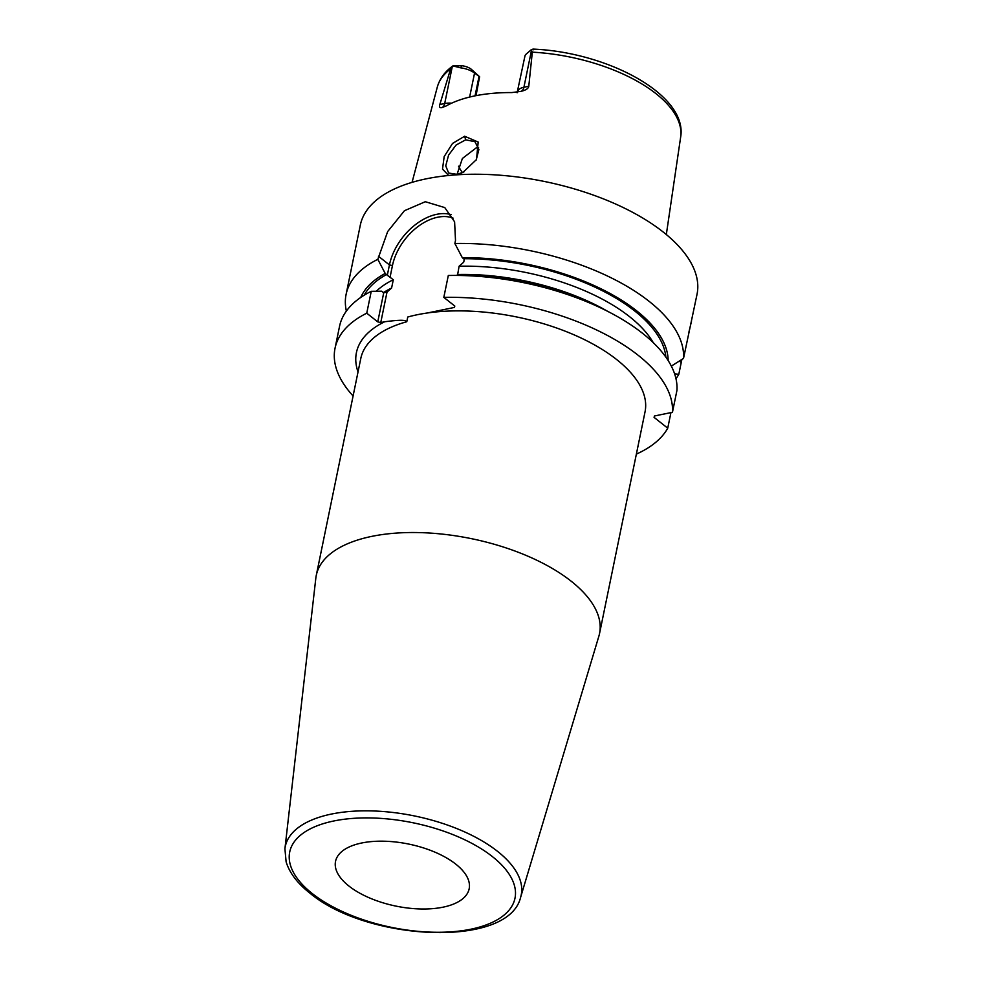 <?xml version="1.0" encoding="UTF-8"?>
<svg xmlns="http://www.w3.org/2000/svg" width="982" height="982" viewBox="0 0 982 982"><rect width="100%" height="100%" fill="white"/><g stroke="black" fill="none" stroke-linecap="round" stroke-linejoin="round"><path stroke-width="1.47" d="M450.603 68.936L453.144 65.72C444.956 71.526 439.666 78.683 437.285 87.165A124.26 57.693 11.6 0 1 450.603 68.936L439.826 104.522L444.699 103.515L452.309 66.457M460.583 67.832L452.923 65.917L461.933 65.733L460.583 67.832A16.363 7.598 11.6 0 1 474.552 73.085L479.609 76.756L471.25 69.231A10.912 5.07 -168.4 0 0 461.933 65.733M533.054 49.91C533.852 48.867 533.201 48.854 531.102 49.861L532.318 52.156A124.26 57.693 11.6 0 1 655.964 93.646A124.26 57.693 -168.4 0 1 680.649 137.112L666.324 234.551M479.609 76.756L476.025 95.659M462.436 172.574A92.75 43.073 11.6 0 1 458.557 166.216M517.121 92.762L524.916 56.17A16.363 7.598 11.6 0 1 525.787 54.44L531.102 49.861M517.637 91.67A16.363 7.598 11.6 0 1 523.909 87.251L528.782 86.256L532.318 52.156M528.782 86.256C528.451 88.54 525.787 90.258 520.791 91.4L520.521 91.461M531.52 50.205L523.909 87.251A8.187 4.922 -101.6 0 1 520.791 91.4L511.868 92.566A126.69 58.822 -168.4 0 0 445.865 106.117L441.581 107.664C439.666 107.922 439.089 106.866 439.826 104.522M441.79 107.627L441.581 107.664A8.187 4.922 78.4 0 0 444.699 103.515A16.363 7.598 11.6 0 1 451.634 103.171M448.688 175.483L442.501 169.125L444.171 156.592L452.542 143.433L464.633 136.24L478.185 142.046L476.479 159.55L463.025 172.316L457.256 174.796M475.055 95.843L479.007 76.596M671.32 366.09L683.509 358.442L697.036 294.269A171.875 79.8 -168.4 0 0 663.267 232.071A171.875 79.8 11.6 0 0 482.309 174.317A171.875 79.8 11.6 0 0 360.308 225.148L346.106 294.367A171.875 79.8 -168.4 0 0 346.376 311.085M681.864 359.473L678.795 374.314L674.585 373.786M675.984 378.745A171.875 79.8 -168.4 0 0 678.795 374.314M683.509 358.442A171.875 79.8 -168.4 0 0 649.053 301.29A171.875 79.8 -168.4 0 0 454.875 243.511L455.501 240.418L454.605 221.822L444.772 207.583L425.304 201.715L404.449 210.713L387.669 231.556L377.812 259.334L385.214 273.45L387.313 275.255L389.437 264.919A49.198 32.013 128.3 0 1 451.18 214.653M691.524 321.089L688.898 332.186M376.29 291.249A150.05 69.673 11.6 0 1 393.303 279.735L387.313 275.255M668.153 360.554A157.672 73.208 -168.4 0 0 462.277 257.628L464.376 259.432L463.688 262.182L459.097 266.232L457.514 275.39M383.729 292.759L377.751 321.875L366.752 313.197L371.245 291.31L381.568 291.2L383.729 292.759L387.018 292.071L380.758 322.55L377.751 321.875M393.303 279.735L391.597 288.021L387.055 292.047M599.548 633.5L645.039 411.851A144.587 67.132 -168.4 0 0 616.635 359.535A144.587 67.132 -168.4 0 0 427.403 312.976A144.587 67.132 11.6 0 0 407.751 317.014L406.781 321.74A144.587 67.132 -168.4 0 0 360.799 358.442L316.278 575.354A144.587 67.132 11.6 0 1 418.909 532.588A144.587 67.132 11.6 0 1 571.143 581.184A144.587 67.132 -168.4 0 1 599.548 633.5A144.587 67.132 -168.4 0 1 598.873 636.189L520.656 897.18A120.43 55.925 11.6 0 0 497.555 851.369A120.43 55.925 11.6 0 0 368.41 810.85A120.43 55.925 11.6 0 0 284.915 848.792L315.836 578.091A144.587 67.132 11.6 0 1 316.278 575.354M380.758 322.55L384.674 321.752C406.229 318.978 405.05 320.868 406.781 321.74M390.05 277.305L392.444 265.594A47.013 30.602 128.3 0 1 453.119 218.127M464.277 259.309L463.688 262.182M427.403 312.976L454.396 307.44L454.703 305.967M592.993 304.395A171.875 79.8 -168.4 0 0 451.941 275.439L458.631 275.377A157.672 73.208 11.6 0 1 587.42 301.953L592.993 304.395A171.875 79.8 -168.4 0 1 676.942 390.419L672.449 412.293A171.875 79.8 -168.4 0 0 443.815 297.374L454.813 306.053L454.396 307.44M672.449 412.293L654.466 415.987L654.061 417.362L667.735 428.177A171.875 79.8 -168.4 0 1 636.704 453.966L636.446 453.758M366.752 313.197A171.875 79.8 -168.4 0 0 335.046 348.217A171.875 79.8 -168.4 0 0 353.09 395.967M348.941 886.059A68.2 31.67 -168.4 0 0 420.75 908.976A68.2 31.67 -168.4 0 0 469.163 888.808A68.2 31.67 -168.4 0 0 455.758 864.123A68.2 31.67 -168.4 0 0 383.95 841.206A68.2 31.67 -168.4 0 0 335.537 861.374A68.2 31.67 -168.4 0 0 348.941 886.059M451.941 275.439A171.875 79.8 -168.4 0 0 448.308 275.488L443.815 297.374M462.277 257.628L454.875 243.511M371.245 291.31A171.875 79.8 -168.4 0 0 339.539 326.343L335.046 348.217M670.939 412.6L667.735 428.177M377.812 259.334A171.875 79.8 -168.4 0 0 346.106 294.367M385.214 273.45A157.672 73.208 -168.4 0 0 360.738 297.448M463.578 172.01L457.182 174.366L448.639 173.053L445.742 165.86L448.59 155.107L456.078 145.054L465.689 139.825L474.957 141.703L478.872 149.497L476.221 159.992M478.602 147.717L476.037 148L462.387 158.483L457.047 174.391M471.25 69.231L474.552 73.085L469.642 97.058M679.348 361.069L681.213 362.542M364.187 295.214A155.5 72.202 11.6 0 1 386.577 274.53M459.097 266.232A150.05 69.673 11.6 0 1 653.239 342.62M463.639 258.708A155.5 72.202 11.6 0 1 665.87 357.141M392.444 265.594L389.437 264.919L378.451 256.241M383.434 292.611A150.05 69.673 11.6 0 1 391.597 288.021M457.403 274.518A150.05 69.673 11.6 0 1 607.465 311.233M358.025 371.945A150.05 69.673 11.6 0 1 384.674 321.752M492.399 856.599A114.992 53.396 11.6 0 1 470.869 929.205A114.992 53.396 11.6 0 1 312.301 893.571A114.992 53.396 11.6 0 1 333.831 820.977A114.992 53.396 11.6 0 1 492.399 856.599M464.633 136.24L465.689 139.825M456.09 174.87L457.182 174.366M680.649 137.112C687.977 94.996 607.883 52.218 533.214 49.1M437.285 87.165L412.059 182.357M284.915 848.792L286.118 861.84C289.53 872.924 297.448 883.346 309.895 893.129C367.145 941.296 508.848 948.489 520.656 897.18M463.025 172.316L464.105 171.727"/></g></svg>
